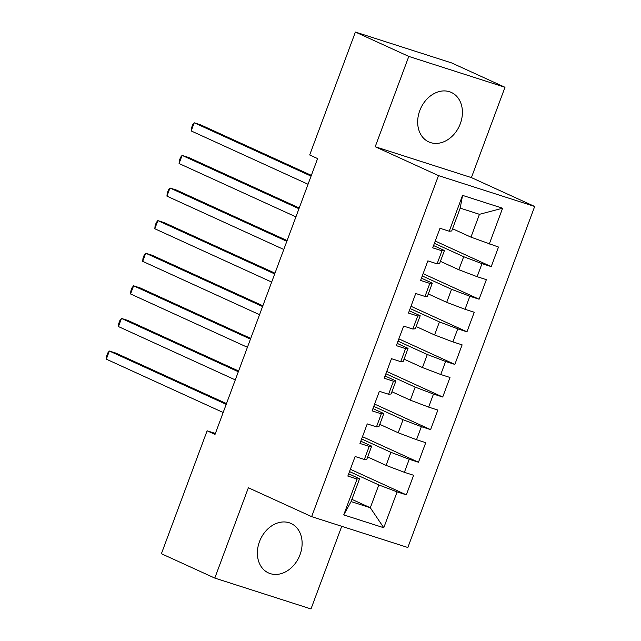 <?xml version="1.0" encoding="UTF-8"?>
<svg xmlns="http://www.w3.org/2000/svg" width="641" height="641" viewBox="0 0 641 641"><rect width="100%" height="100%" fill="white"/><g stroke="black" fill="none" stroke-linecap="round" stroke-linejoin="round"><path stroke-width="0.96" d="M419.759 110.661A27.178 21.241 114.5 0 0 428.757 141.893A27.178 21.241 114.5 0 0 460.326 123.673A27.178 21.241 114.5 0 0 451.328 92.44A27.178 21.241 114.5 0 0 419.759 110.661M259.461 541.693A27.178 21.241 114.5 0 0 268.459 572.918A27.178 21.241 114.5 0 0 300.028 554.705A27.178 21.241 114.5 0 0 291.03 523.473A27.178 21.241 114.5 0 0 259.461 541.693M504.996 87.28L408.798 56.416L375.209 146.725L471.407 177.597L504.996 87.28L451.609 62.914L355.402 32.05L309.691 154.97L317.599 158.575L215.023 434.414L207.115 430.8L161.396 553.72L214.791 578.086L310.989 608.95L341.733 526.301M471.407 177.597L534.682 206.474L407.852 547.51L311.646 516.646L438.484 175.602L534.682 206.474M351.901 499.355L370.314 507.752L383.775 527.743L397.108 491.879L406.338 494.844L413.613 475.277L404.383 472.313L409.238 459.277L418.469 462.233L425.744 442.675L416.514 439.71L421.361 426.674L430.592 429.63L437.867 410.072L428.637 407.107L433.484 394.063L442.715 397.027L449.99 377.469L440.76 374.504L445.615 361.46L454.846 364.425L462.121 344.858L452.891 341.901L457.738 328.857L466.968 331.822L474.244 312.255L465.013 309.299L469.861 296.254L479.091 299.219L486.367 279.652L477.136 276.688L481.992 263.651L491.222 266.608L498.498 247.049L470.959 237.138L479.444 214.318L460.198 208.141L451.713 230.968L449.221 231.241L462.562 195.377L502.6 208.221L489.267 244.085M383.775 527.743L343.728 514.899L357.069 479.035L359.561 478.763L348.688 473.795M449.221 231.241L439.99 228.276L432.715 247.843L441.945 250.799L437.098 263.844L427.868 260.879L420.592 280.446L429.823 283.41L424.975 296.446L415.745 293.49L408.469 313.048L417.7 316.013L412.844 329.049L403.614 326.093L396.338 345.651L405.569 348.616L400.721 361.66L391.491 358.696L384.215 378.254L393.446 381.219L388.598 394.263L379.368 391.298L372.092 410.865L381.323 413.822L376.467 426.866L367.237 423.901L359.962 443.468L369.192 446.424L364.344 459.469L355.114 456.512L347.839 476.071L357.069 479.035M434.39 243.34L463.683 256.704L458.828 269.741L440.415 261.344M481.992 263.651L463.683 256.704M477.136 276.688L458.828 269.741M462.562 195.377L460.198 208.141M422.267 275.942L451.552 289.307L446.705 302.352L428.292 293.947M469.861 296.254L451.552 289.307M465.013 309.299L446.705 302.352M441.945 250.799L444.437 250.527L433.564 245.567M444.437 250.527L439.59 263.571L437.098 263.844M410.144 308.545L439.43 321.91L434.582 334.955L416.169 326.549M457.738 328.857L439.43 321.91M452.891 341.901L434.582 334.955M429.823 283.41L432.314 283.138L421.441 278.17M432.314 283.138L427.467 296.174L424.975 296.446M398.013 341.148L427.307 354.513L422.451 367.557L404.038 359.152M445.615 361.46L427.307 354.513M440.76 374.504L422.451 367.557M417.7 316.013L420.192 315.741L409.311 310.773M420.192 315.741L415.336 328.777L412.844 329.049M385.89 373.751L415.176 387.116L410.328 400.16L391.915 391.755M433.484 394.063L415.176 387.116M428.637 407.107L410.328 400.16M405.569 348.616L408.061 348.343L397.188 343.376M408.061 348.343L403.213 361.388L400.721 361.66M373.767 406.362L403.053 419.727L398.205 432.763L379.793 424.366M421.361 426.674L403.053 419.727M416.514 439.71L398.205 432.763M393.446 381.219L395.938 380.946L385.065 375.987M395.938 380.946L391.09 393.991L388.598 394.263M361.636 438.965L390.93 452.33L386.074 465.374L367.662 456.969M409.238 459.277L390.93 452.33M404.383 472.313L386.074 465.374M381.323 413.822L383.815 413.549L372.934 408.589M383.815 413.549L378.959 426.594L376.467 426.866M349.513 471.568L378.799 484.933L370.314 507.752L351.076 501.583L359.561 478.763M397.108 491.879L378.799 484.933M369.192 446.424L371.684 446.152L360.811 441.192M371.684 446.152L366.836 459.196L364.344 459.469M408.798 56.416L355.402 32.05M311.646 516.646L248.371 487.769L214.791 578.086M375.209 146.725L438.484 175.602M215.376 433.452L207.115 430.8M452.546 228.741L470.959 237.138M343.728 514.899L351.076 501.583M479.444 214.318L502.6 208.221M406.338 494.844L350.363 469.292M418.469 462.233L362.486 436.689M430.592 429.63L374.608 404.086M442.715 397.027L386.739 371.476M454.846 364.425L398.862 338.873M466.968 331.822L410.985 306.27M479.091 299.219L423.116 273.667M491.222 266.608L435.239 241.064M226.481 403.598L115.845 353.103L109.347 351.02L226.201 404.351M106.318 359.168L106.606 356.18L107.816 352.919L109.347 351.02L106.318 359.168L223.172 412.5M238.604 370.995L127.976 320.5L121.469 318.417L238.324 371.748M118.441 326.565L118.729 323.577L119.939 320.316L121.469 318.417L118.441 326.565L235.295 379.897M250.735 338.384L140.099 287.897L133.6 285.814L250.455 339.137M130.564 293.963L130.852 290.966L132.07 287.713L133.6 285.814L130.564 293.963L247.418 347.294M262.858 305.781L152.221 255.294L145.723 253.203L262.578 306.534M142.695 261.36L142.983 258.363L144.193 255.102L145.723 253.203L142.695 261.36L259.549 314.691M274.981 273.178L164.344 222.691L157.846 220.6L274.701 273.931M154.818 228.757L155.106 225.76L156.316 222.499L157.846 220.6L154.818 228.757L271.672 282.08M287.112 240.575L176.475 190.081L169.977 187.997L286.831 241.328M166.94 196.146L167.229 193.157L168.447 189.896L169.977 187.997L166.94 196.146L283.795 249.477M299.235 207.972L188.598 157.478L182.1 155.394L298.954 208.726M179.071 163.543L179.36 160.554L180.57 157.293L182.1 155.394L179.071 163.543L295.926 216.874M311.358 175.37L200.721 124.875L194.223 122.792L311.077 176.123M191.194 130.94L191.483 127.952L192.693 124.691L194.223 122.792L191.194 130.94L308.049 184.271"/></g></svg>
